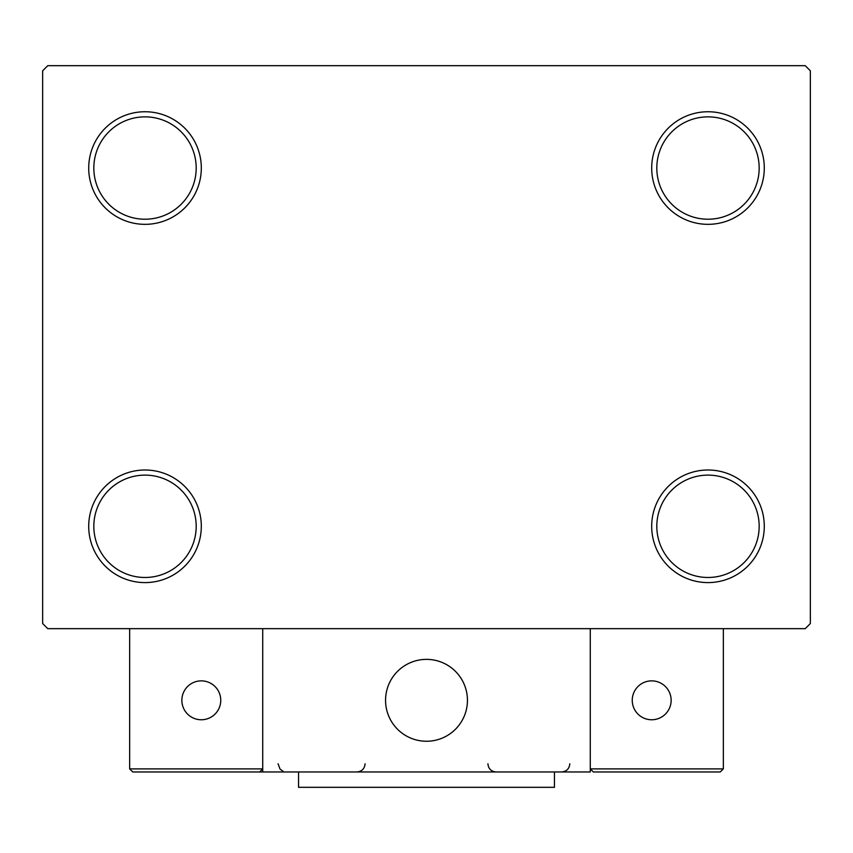 <?xml version="1.0" encoding="UTF-8"?>
<svg xmlns="http://www.w3.org/2000/svg" width="853" height="853" viewBox="0 0 853 853"><rect width="100%" height="100%" fill="white"/><g stroke="black" fill="none" stroke-linecap="round" stroke-linejoin="round"><path stroke-width="1.28" d="M651.692 526.301A56.298 56.298 0 0 0 707.99 582.599A56.298 56.298 0 0 0 764.288 526.301A56.298 56.298 0 0 0 707.99 470.003A56.298 56.298 0 0 0 651.692 526.301M759.17 526.301A51.18 51.18 0 0 1 707.99 577.481A51.18 51.18 0 0 1 656.81 526.301A51.18 51.18 0 0 1 707.99 475.121A51.18 51.18 0 0 1 759.17 526.301M651.692 168.041A56.298 56.298 0 0 0 707.99 224.339A56.298 56.298 0 0 0 764.288 168.041A56.298 56.298 0 0 0 707.99 111.743A56.298 56.298 0 0 0 651.692 168.041M759.17 168.041A51.18 51.18 0 0 1 707.99 219.221A51.18 51.18 0 0 1 656.81 168.041A51.18 51.18 0 0 1 707.99 116.861A51.18 51.18 0 0 1 759.17 168.041M88.712 168.041A56.298 56.298 0 0 0 145.01 224.339A56.298 56.298 0 0 0 201.308 168.041A56.298 56.298 0 0 0 145.01 111.743A56.298 56.298 0 0 0 88.712 168.041M196.19 168.041A51.18 51.18 0 0 1 145.01 219.221A51.18 51.18 0 0 1 93.83 168.041A51.18 51.18 0 0 1 145.01 116.861A51.18 51.18 0 0 1 196.19 168.041M88.712 526.301A56.298 56.298 0 0 0 145.01 582.599A56.298 56.298 0 0 0 201.308 526.301A56.298 56.298 0 0 0 145.01 470.003A56.298 56.298 0 0 0 88.712 526.301M196.19 526.301A51.18 51.18 0 0 1 145.01 577.481A51.18 51.18 0 0 1 93.83 526.301A51.18 51.18 0 0 1 145.01 475.121A51.18 51.18 0 0 1 196.19 526.301M805.232 65.681L47.768 65.681L42.65 70.799L42.65 623.543L47.768 628.661L805.232 628.661L810.35 623.543L810.35 70.799L805.232 65.681M385.556 700.313A40.944 40.944 0 0 1 426.5 659.369A40.944 40.944 0 0 1 467.444 700.313A40.944 40.944 0 0 1 426.5 741.257A40.944 40.944 0 0 1 385.556 700.313M590.276 771.965L262.724 771.965L262.724 628.661L129.656 628.661L129.656 768.894L262.724 768.894L262.724 628.661L590.276 628.661L590.276 771.965M433.452 740.66A40.944 40.944 0 0 0 466.847 693.361A40.944 40.944 0 0 0 419.548 659.966A40.944 40.944 0 0 0 386.153 707.265A40.944 40.944 0 0 0 433.452 740.66M720.273 771.965L723.344 768.894L723.344 628.661L590.276 628.661L590.276 768.894L723.344 768.894L720.273 771.965L593.347 771.965L590.276 768.894L593.347 771.965M262.724 771.965L132.727 771.965L129.656 768.894L132.727 771.965M262.724 768.894L259.653 771.965L262.724 768.894M632.244 700.313A19.448 19.448 0 0 0 651.692 719.761A19.448 19.448 0 0 0 671.14 700.313A19.448 19.448 0 0 0 651.692 680.865A19.448 19.448 0 0 0 632.244 700.313M201.308 719.761A19.448 19.448 0 0 0 220.756 700.313A19.448 19.448 0 0 0 201.308 680.865A19.448 19.448 0 0 0 181.86 700.313A19.448 19.448 0 0 0 201.308 719.761M554.45 771.965L554.45 787.319L298.55 787.319L298.55 771.965M278.078 763.776L280.04 769.097L283.196 771.368M487.916 763.776C488.396 768.745 491.125 771.475 496.105 771.965C491.125 771.475 488.396 768.745 487.916 763.776M569.804 763.776C569.324 768.745 566.595 771.475 561.615 771.965M356.895 771.965L356.895 771.965C361.875 771.475 364.604 768.745 365.084 763.776"/></g></svg>

